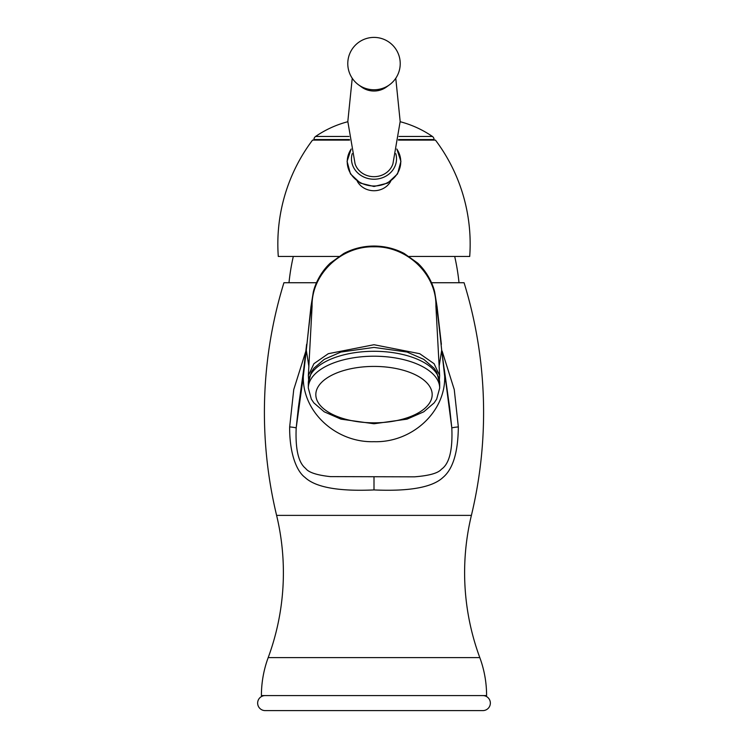 <?xml version="1.0" encoding="UTF-8"?>
<svg xmlns="http://www.w3.org/2000/svg" width="748" height="748" viewBox="0 0 748 748"><rect width="100%" height="100%" fill="white"/><g stroke="black" fill="none" stroke-linecap="round" stroke-linejoin="round"><path stroke-width="1.12" d="M288.99 282.735A217.687 217.687 0 0 1 293.3 256.461M459.01 282.735A217.687 217.687 0 0 0 454.7 256.461M479.805 657.604L268.195 657.604A109.591 109.591 0 0 0 261.407 695.584L486.593 695.584A109.591 109.591 0 0 0 479.805 657.604A245.082 245.082 0 0 1 471.399 515.381A440.628 440.628 0 0 0 464.078 282.735L431.521 282.735M316.479 282.735L283.922 282.735A440.628 440.628 0 0 0 276.601 515.381A245.082 245.082 0 0 1 268.195 657.604M305.857 351.13L293.749 389.558L289.663 426.921C289.382 450.567 295.516 470.417 305.025 477.448C315.572 487.35 338.564 491.511 374 489.931C409.362 491.511 432.335 487.369 442.919 477.495C452.923 469.164 458.066 452.306 458.337 426.921L454.251 389.549L442.143 351.13M482.843 695.584A7.508 7.508 0 0 1 490.351 703.092A7.508 7.508 0 0 1 482.843 710.6L265.157 710.6A7.508 7.508 0 0 1 257.649 703.092A7.508 7.508 0 0 1 265.157 695.584M298.387 407.501L296.189 427.959C295.292 449.249 298.443 462.741 305.642 468.435C308.475 472.39 316.694 475.12 330.307 476.616L414.486 476.831C429.146 475.691 438.113 473.175 441.385 469.286C449.286 463.91 452.764 450.128 451.811 427.959L449.613 407.51M298.377 407.557L303.763 368.923L303.314 376.375L306.297 350.167L308.915 366.642M308.615 379.582L308.354 375.58L313.917 363.696L328.279 353.701L374 344.716L419.721 353.701L434.083 363.696L439.646 375.58L439.385 379.582M409.25 256.461L469.707 256.461A172.648 172.648 0 0 0 435.458 140.11L398.46 140.11M349.54 140.11L312.542 140.11A172.648 172.648 0 0 0 278.293 256.461L338.751 256.461M434.055 140.11L434.055 139.558A3.749 3.749 90 0 0 432.419 136.463A103.215 103.215 0 0 0 400.18 121.718M313.945 140.11L313.945 139.558L349.456 139.558M347.82 121.718A103.215 103.215 0 0 0 315.581 136.463A3.749 3.749 -90 0 0 313.945 139.558M390.746 181.184A18.578 16.839 180 0 1 374 190.731A18.578 16.839 0 0 1 357.254 181.184M352.214 153.649A22.515 20.411 0 0 0 374 179.23A22.515 20.411 180 0 0 395.786 153.649M395.767 78.269L400.18 121.494L392.924 163.812A19.7 17.859 180 0 1 374 176.678A19.7 17.859 180 0 1 355.076 163.812L347.82 121.494L352.233 78.269M389.409 84.861L386.314 87.105A19.7 17.859 180 0 1 374 91.022A19.7 17.859 180 0 1 361.686 87.105L358.591 84.861A24.647 22.337 0 0 0 374 89.76A24.647 22.337 180 0 0 389.409 84.861A26.236 26.236 0 0 0 374 37.4A26.236 26.236 0 0 0 358.591 84.861M471.399 515.381L276.601 515.381M458.337 426.921A30.023 1.992 -0.7 0 0 451.811 427.959L441.703 350.167C437.917 314.833 435.981 300.2 435.916 306.259C436.757 274.525 407.08 245.989 374 246.793C340.92 245.989 311.243 274.525 312.084 306.259L308.354 375.58M374 489.931L374 476.897M289.663 426.921A30.023 1.992 -179.3 0 1 296.189 427.959L303.314 376.375C302.351 412.055 336.226 442.891 374 441.685C411.774 442.891 445.649 412.055 444.686 376.375L441.703 350.167L439.085 366.642M441.376 344.323L437.084 306.83L434.794 292.655C434.195 288.934 429.894 274.525 417.739 263.137L404.144 253.45C394.738 248.551 384.687 246.083 374 246.045C363.313 246.083 353.262 248.551 343.856 253.45L330.261 263.137C318.106 274.525 313.805 288.934 313.206 292.655L310.916 306.83L306.297 350.167C310.083 314.833 312.019 300.2 312.084 306.259M439.646 375.58L435.916 306.259M374 351.289A65.684 31.846 0 0 1 439.684 383.126L439.684 388.053A65.684 31.846 0 0 0 374 356.207A65.684 31.846 0 0 0 308.316 388.053L308.316 383.126A65.684 31.846 0 0 1 374 351.289M374 422.826A58.176 28.2 0 0 1 315.824 394.617A58.176 28.2 0 0 1 374 366.417A58.176 28.2 0 0 1 432.176 394.617A58.176 28.2 0 0 1 374 422.826M398.544 139.558L434.055 139.558M315.581 136.463L349.026 136.463M398.974 136.463L432.419 136.463M396.833 149.076A26.76 24.254 180 0 1 397.347 173.592A26.76 24.254 180 0 1 374 185.99A26.76 24.254 0 0 1 350.653 173.592A26.76 24.254 0 0 1 351.167 149.076M444.237 368.923L449.613 407.557M306.624 344.323L303.763 368.923M308.316 383.126L311.392 371.915L313.964 368.166L324.239 359.358L340.91 352.056L374 347.418L407.052 352.037L423.789 359.377L434.111 368.259L436.664 372.018L439.684 383.126M439.684 388.053L436.664 399.161L434.111 402.92L423.789 411.802L407.052 419.142L374 423.761L340.948 419.142L324.211 411.802L313.889 402.92L311.336 399.161L308.316 388.053M351.158 149.002L347.081 161.362L350.457 173.891L360.349 183.12L374 186.495L387.651 183.12L397.543 173.891L400.919 161.362L396.842 149.002"/></g></svg>
